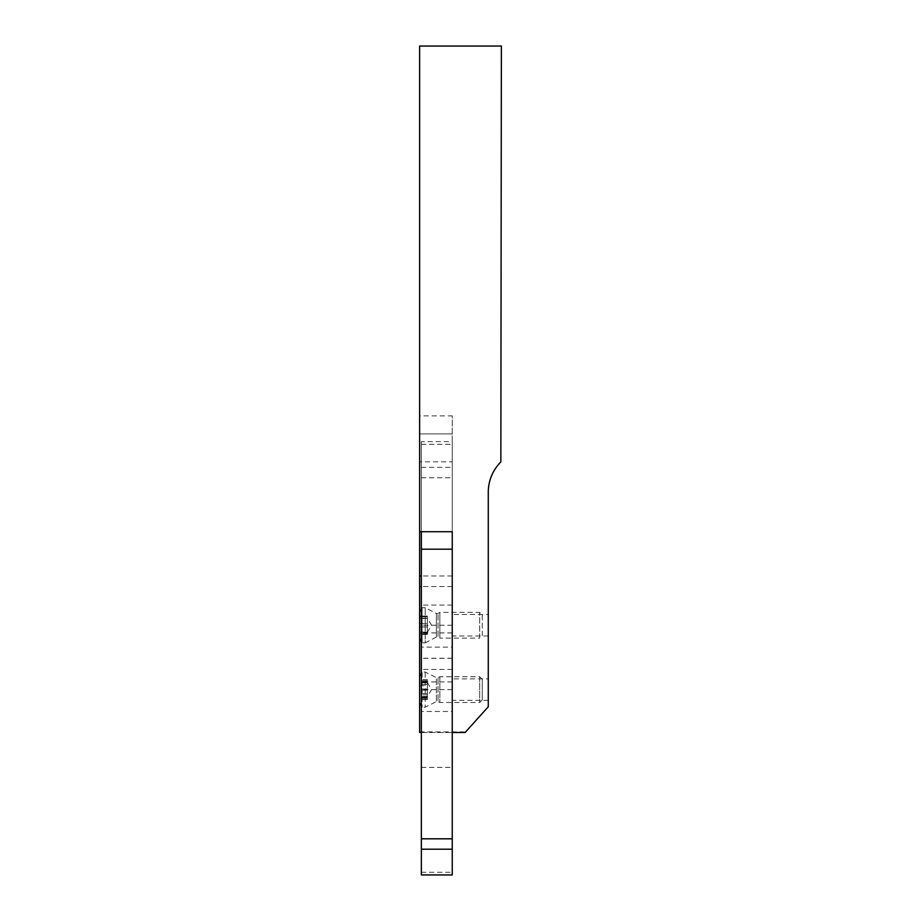 <?xml version="1.0" encoding="UTF-8"?>
<svg xmlns="http://www.w3.org/2000/svg" width="921" height="921" viewBox="0 0 921 921"><rect width="100%" height="100%" fill="white"/><g stroke="black" fill="none" stroke-linecap="round" stroke-linejoin="round"><path stroke-width="0.69" stroke-dasharray="4.61 3.45" d="M488.28 614.526L488.28 635.974L488.28 614.526L452.246 614.526L452.246 635.974L452.246 614.526M488.28 635.974L452.246 635.974M419.631 415.878L419.631 433.895L419.631 415.878L452.246 415.878L452.246 461.835L419.631 461.835L419.631 433.895L419.631 531.716L419.631 461.835M488.28 678.881L488.28 700.328L488.28 678.881L452.246 678.881L452.246 700.328L452.246 678.881M488.28 700.328L452.246 700.328M419.631 731.896L419.631 46.05L501.369 46.05L500.851 461.916A42.907 42.907 0 0 0 488.28 492.251L488.28 706.775L465.669 731.896L419.631 731.896L419.631 732.506L465.117 732.506L465.669 731.896M452.246 549.181L452.246 732.506L421.346 732.506M419.631 702.907L419.631 676.302L419.631 702.907M419.631 638.552L419.631 611.947L419.631 638.552M452.246 461.835L452.246 531.716L419.631 531.716M452.246 732.506L452.246 415.878M452.246 586.55L421.346 586.55M452.246 625.255L419.631 625.255M452.246 689.61L419.631 689.61M452.246 711.484L452.246 669.44L452.246 711.484L421.346 711.484L421.346 669.44L421.346 711.484M452.246 669.44L421.346 669.44M452.246 647.129L452.246 605.085L452.246 647.129L421.346 647.129L421.346 605.085L421.346 647.129M452.246 605.085L421.346 605.085M452.246 658.239L421.346 658.239M452.246 658.331L421.346 658.331M421.346 531.716L421.346 441.62L452.246 441.62L452.246 874.95M421.346 874.95L421.346 441.62M452.246 531.716L452.246 441.62M421.346 444.302L452.246 444.302M421.346 767.389L452.246 767.389M421.346 872.268L452.246 872.268M421.346 477.757L452.246 477.757M427.356 682.749L427.356 696.69L427.356 682.749M419.631 699.534L419.631 679.617L419.631 699.534M427.356 699.534L427.356 679.617L427.356 699.534M482.27 679.64L482.27 699.902L482.27 679.64M479.703 677.142L479.703 702.481L479.703 677.142M439.858 677.142L439.858 702.481L439.858 677.142M425.214 672.572L425.214 707.201L425.214 672.572M422.106 672.572L422.106 707.201L422.106 672.572M419.631 685.742L427.356 685.742M421.346 608.977L422.106 607.664L425.214 607.664L436.381 613.478L436.381 637.033L436.381 613.478A1.715 1.715 0 0 0 438.028 613.432L439.858 612.384L439.858 638.126L438.028 637.067L438.028 613.432L438.028 637.067A1.715 1.715 0 0 0 436.381 637.033L425.214 642.846L425.214 607.664L425.214 642.846L422.106 642.846L422.106 607.664L422.106 642.846L421.346 641.523M427.356 618.175L427.356 632.336L427.356 618.175L431.615 625.255L427.356 632.336M419.631 634.396L419.631 623.563L419.631 634.396L427.356 634.396L427.356 633.775L427.356 634.396L419.631 634.396M427.356 634.396L427.356 623.563L427.356 634.396M427.356 618.118L427.356 623.563L427.356 616.103L427.356 618.118L419.631 618.118L419.631 616.103L419.631 623.563L419.631 618.118M482.27 614.952L482.27 635.548L479.703 638.126L479.703 612.384L479.703 638.126L439.858 638.126L439.858 612.384L479.703 612.384L482.27 614.952L482.27 635.548M419.631 633.775L419.631 632.382L419.631 633.775L427.356 633.775L427.356 632.382L427.356 633.775L419.631 633.775M452.246 433.895L419.631 433.895L452.246 433.895M452.246 575.97L421.346 575.97M452.246 632.923L419.631 632.923M452.246 681.931L419.631 681.931M421.346 467.361L452.246 467.361M438.028 678.167L438.028 701.422L438.028 678.167M427.356 698.602L419.631 698.602M427.356 694.745L419.631 694.745M427.356 682.093L419.631 682.093M436.381 701.008L436.381 677.833L436.381 701.008M427.356 690.186L419.631 690.186M427.356 693.467L419.631 693.455M427.356 684.464L419.631 684.464M427.356 680.607L419.631 680.607M427.356 681.505L419.631 681.505M427.356 689.023L419.631 689.023M427.356 697.116L419.631 697.116M427.356 697.704L419.631 697.704M427.356 632.082L419.631 632.082L427.356 632.082M427.356 616.725L419.631 616.725L427.356 616.725M427.356 623.563L419.631 623.563L427.356 623.563M427.356 626.948L419.631 626.948L427.356 626.948M427.356 618.417L419.631 618.417L427.356 618.417M482.27 679.307L479.703 676.739L439.858 676.739L437.176 678.017L425.214 672.019L422.106 672.019L421.346 673.332M482.27 699.902L479.703 702.481L439.858 702.481L437.176 701.192L425.214 707.201L422.106 707.201L421.346 705.877M427.356 682.53L431.615 689.61L427.356 696.69M427.356 682.818L419.631 682.818M427.356 681.77L419.631 681.77M427.356 679.617L419.631 679.617M427.356 697.439L419.631 697.439M427.356 696.391L419.631 696.391M427.356 699.592L419.631 699.592M427.356 616.103L419.631 616.103L427.356 616.103M427.356 632.382L419.631 632.382"/><path stroke-width="1.38" d="M500.851 461.916L501.369 46.05L419.631 46.05L419.631 531.716L452.246 531.716L452.246 732.506L465.117 732.506L488.28 706.775L488.28 492.251A42.907 42.907 0 0 1 500.851 461.916M421.346 732.506L419.631 732.506L419.631 702.907L421.346 705.877M419.631 702.907L419.631 638.552L421.346 641.523M419.631 638.552L419.631 531.716M421.346 586.55L419.631 586.55M421.346 531.716L421.346 874.95L452.246 874.95L452.246 732.506M421.346 549.181L452.246 549.181L452.246 531.716M421.346 838.812L452.246 838.812M419.631 611.947L421.346 608.977M421.346 575.97L419.631 575.97M421.346 849.208L452.246 849.208M419.631 676.302L421.346 673.332"/></g></svg>
